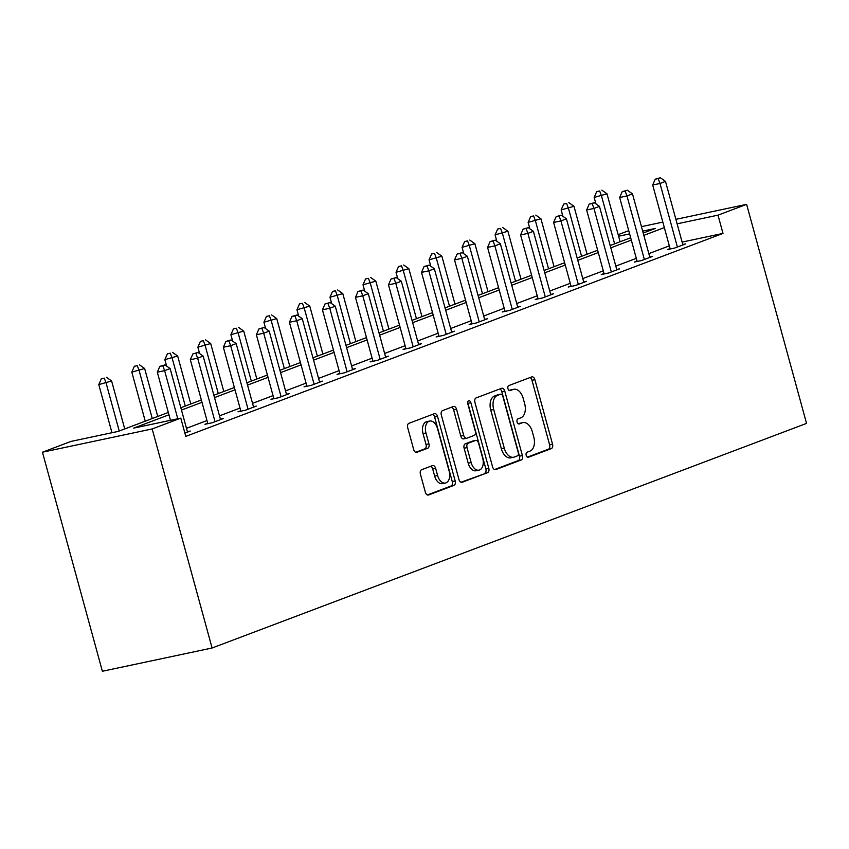 <?xml version="1.0" encoding="UTF-8"?>
<svg xmlns="http://www.w3.org/2000/svg" width="849" height="849" viewBox="0 0 849 849"><rect width="100%" height="100%" fill="white"/><g stroke="black" fill="none" stroke-linecap="round" stroke-linejoin="round"><path stroke-width="1.27" d="M526.2 455.319A2.611 1.602 78 0 0 528.248 457.293A2.611 1.602 78 0 0 528.396 457.25L551.362 448.58A3.725 2.292 78 0 0 552.54 444.176L534.891 379.673A3.725 2.292 78 0 0 531.962 376.839A3.725 2.292 78 0 0 531.75 376.903L508.795 385.584A2.611 1.602 78 0 0 507.967 388.662A2.611 1.602 78 0 0 510.016 390.636A2.611 1.602 78 0 0 510.164 390.593L513.136 389.479A11.918 7.344 78 0 1 513.804 389.277A11.918 7.344 78 0 1 523.186 398.33L524.661 403.7A11.918 7.344 78 0 1 520.883 417.782L517.911 418.907A2.611 1.602 78 0 0 517.083 421.985A2.611 1.602 78 0 0 519.132 423.969A2.611 1.602 78 0 0 519.28 423.927L522.252 422.802A11.918 7.344 78 0 1 522.92 422.611A11.918 7.344 78 0 1 532.302 431.653L533.777 437.033A11.918 7.344 78 0 1 529.999 451.116L527.027 452.23A2.611 1.602 78 0 0 526.2 455.319M421.592 469.73A3.725 2.292 78 0 0 420.414 474.135L425.36 492.229A3.725 2.292 78 0 0 428.289 495.052A3.725 2.292 78 0 0 428.501 494.999L454.003 485.363A3.725 2.292 78 0 0 455.181 480.959L437.532 416.456A3.725 2.292 78 0 0 434.603 413.633A3.725 2.292 78 0 0 434.391 413.686L408.9 423.322A3.725 2.292 78 0 0 407.711 427.726L413.696 449.588A3.725 2.292 78 0 0 416.626 452.411A3.725 2.292 78 0 0 416.838 452.347L427.747 448.23A3.725 2.292 78 0 0 428.925 443.825L425.965 432.99A9.965 6.134 78 0 1 429.679 421.051A9.965 6.134 78 0 1 437.522 428.618L449.142 471.089A9.965 6.134 78 0 1 445.428 483.017A9.965 6.134 78 0 1 437.585 475.451L435.643 468.372A3.725 2.292 78 0 0 432.714 465.549A3.725 2.292 78 0 0 432.502 465.613L421.592 469.73M717.999 215.158L722.998 233.411L185.782 436.386L180.795 418.132L152.173 428.947L212.091 647.999L806.55 423.396L746.621 204.344L717.999 215.158L677.12 223.828M492.569 466.833A3.725 2.292 78 0 0 495.508 469.667A3.725 2.292 78 0 0 495.71 469.603L521.212 459.967A3.725 2.292 78 0 0 522.39 455.563L504.752 391.06A3.725 2.292 78 0 0 501.812 388.237A3.725 2.292 78 0 0 501.61 388.29L476.109 397.926A3.725 2.292 78 0 0 474.92 402.33L492.569 466.833M487.613 472.66L462.111 482.296A3.725 2.292 78 0 1 461.898 482.359A3.725 2.292 78 0 1 458.969 479.526L441.321 415.023A3.725 2.292 78 0 1 442.499 410.629L453.408 406.501A3.725 2.292 78 0 1 453.621 406.438A3.725 2.292 78 0 1 456.55 409.271L463.713 435.431A3.725 2.292 78 0 0 466.642 438.254A3.725 2.292 78 0 0 466.854 438.201L474.092 435.463A3.725 2.292 78 0 0 475.27 431.059L467.82 403.827A2.611 1.602 78 0 1 468.797 400.707A2.611 1.602 78 0 1 470.845 402.681L488.791 468.266A3.725 2.292 78 0 1 487.613 472.66L460.954 482.253M168.325 412.455L118.181 431.409L71.072 441.395L42.45 452.209L102.379 671.262L212.091 647.999M618.178 234.674L628.738 230.684M42.45 452.209L152.173 428.947M168.962 414.79L133.686 428.119L180.795 418.132M664.342 227.617L643.839 235.364M631.316 240.097L610.813 247.844M598.29 252.578L577.787 260.325M565.264 265.047L544.761 272.805M532.238 277.527L511.735 285.275M499.212 290.008L478.709 297.755M466.186 302.488L445.683 310.235M433.16 314.968L412.656 322.716M400.144 327.438L379.63 335.196M367.118 339.918L346.604 347.666M334.092 352.399L313.578 360.146M301.066 364.879L280.552 372.626M268.04 377.359L247.526 385.106M235.014 389.829L214.51 397.587M201.988 402.309L181.484 410.056M746.621 204.344L675.889 219.339M662.836 222.109L641.451 226.641M643.202 233.04L655.386 228.434L642.672 231.13M629.618 233.889L618.603 236.224M180.848 407.732L201.351 399.985M213.863 395.252L234.377 387.505M246.889 382.772L267.403 375.025M279.915 370.291L300.429 362.544M312.941 357.822L333.455 350.064M345.968 345.341L366.481 337.594M378.994 332.861L399.497 325.114M412.02 320.381L432.523 312.634M445.046 307.9L465.549 300.153M478.072 295.431L498.575 287.673M511.098 282.95L531.601 275.203M544.124 270.47L564.627 262.723M577.15 257.99L597.654 250.243M610.176 245.51L630.68 237.762M669.341 245.87L648.827 253.618M636.315 258.351L615.801 266.098M603.289 270.831L582.775 278.578M570.263 283.311L549.749 291.058M537.237 295.781L516.723 303.528M504.21 308.261L483.707 316.008M471.184 320.742L450.681 328.489M438.158 333.222L417.655 340.969M405.132 345.702L384.629 353.449M372.106 358.172L351.603 365.919M339.08 370.652L318.577 378.399M306.054 383.132L285.551 390.88M273.028 395.613L252.524 403.36M240.002 408.082L219.498 415.84M206.986 420.563L186.472 428.31M722.998 233.411L682.108 242.082M187.396 431.663L190.261 431.059L184.88 433.086M220.411 419.183L223.287 418.578L212.282 422.738L204.959 424.288L207.718 423.248M253.437 406.713L256.313 406.098L245.308 410.258L237.985 411.807L240.745 410.767M286.463 394.233L289.339 393.618L278.323 397.778L271.011 399.327L273.771 398.287M319.489 381.753L322.365 381.148L311.35 385.308L304.038 386.857L306.786 385.817M352.515 369.273L355.391 368.668L344.376 372.828L337.064 374.377L339.812 373.337M385.542 356.792L388.418 356.187L377.402 360.347L370.09 361.897L372.838 360.857M418.568 344.323L421.433 343.707L410.428 347.867L403.116 349.417L405.864 348.377M451.594 331.842L454.459 331.227L443.454 335.387L436.142 336.936L438.891 335.896M484.62 319.362L487.485 318.757L476.48 322.917L469.168 324.467L471.917 323.427M517.646 306.882L520.511 306.277L509.506 310.437L502.194 311.986L504.943 310.946M550.672 294.401L553.537 293.796L542.532 297.957L535.22 299.506L537.969 298.466M583.698 281.932L586.563 281.316L575.558 285.476L568.246 287.026L570.995 285.986M616.724 269.451L619.59 268.836L608.584 272.996L601.262 274.556L604.021 273.516M649.75 256.971L652.616 256.366L641.611 260.526L634.288 262.076L637.047 261.036M682.766 244.491L685.642 243.886L674.637 248.046L667.314 249.595L670.073 248.555M522.92 422.611L519.991 423.227A11.918 7.344 78 0 0 519.323 423.418L522.252 422.802M518.304 423.81L519.323 423.418M513.804 389.277L510.875 389.903A11.918 7.344 78 0 0 510.207 390.094L513.136 389.479M509.188 390.476L510.207 390.094M527.42 457.133L548.433 449.195A3.725 2.292 78 0 0 549.611 444.791L531.973 380.288A3.725 2.292 78 0 0 529.988 377.572M494.553 469.55L518.283 460.583A3.725 2.292 78 0 0 519.471 456.189L501.823 391.686A3.725 2.292 78 0 0 499.838 388.959M517.466 455.849A2.611 1.602 78 0 0 518.293 452.772L502.799 396.143A2.611 1.602 78 0 0 500.751 394.169A2.611 1.602 78 0 0 500.602 394.212L497.472 395.39A11.918 7.344 78 0 0 493.694 409.473L504.274 448.176A11.918 7.344 78 0 0 513.666 457.229A11.918 7.344 78 0 0 514.324 457.027L517.466 455.849M497.97 394.764A2.611 1.602 78 0 0 497.822 394.785A2.611 1.602 78 0 0 497.673 394.827L500.602 394.212M513.666 457.229L510.737 457.844A11.918 7.344 78 0 1 501.356 448.792L490.764 410.099A11.918 7.344 78 0 1 494.543 396.016L497.673 394.827M466.43 438.286L463.925 438.816A3.725 2.292 78 0 1 463.724 438.88A3.725 2.292 78 0 1 460.784 436.046L453.631 409.887A3.725 2.292 78 0 0 451.647 407.17M484.683 473.286A3.725 2.292 78 0 0 485.861 468.881L467.926 403.307A2.611 1.602 78 0 0 467.672 402.638M471.142 462.578A9.965 6.134 78 0 0 478.985 470.144A9.965 6.134 78 0 0 482.699 458.205L478.603 443.242A3.725 2.292 78 0 0 475.673 440.419A3.725 2.292 78 0 0 475.461 440.482L468.224 443.21A3.725 2.292 78 0 0 467.046 447.614L471.142 462.578L468.213 463.193A9.965 6.134 78 0 0 476.056 470.76L478.985 470.144M472.957 441.013A3.725 2.292 78 0 0 472.744 441.034A3.725 2.292 78 0 0 472.543 441.098L475.461 440.482M468.213 463.193L464.116 448.23A3.725 2.292 78 0 1 465.294 443.836L472.543 441.098M445.428 483.017L442.499 483.633A9.965 6.134 78 0 1 434.656 476.077L432.714 468.998A3.725 2.292 78 0 0 430.74 466.271M429.679 421.051L426.75 421.677A9.965 6.134 78 0 0 423.035 433.606L425.965 432.99M415.681 452.305L424.818 448.845A3.725 2.292 78 0 0 426.007 444.452L423.035 433.606M427.344 494.946L451.074 485.978A3.725 2.292 78 0 0 452.262 481.585L434.614 417.071A3.725 2.292 78 0 0 432.629 414.354M620.11 241.763L606.993 193.805L594.173 197.435L595.924 203.845M599.649 190.983L596.72 191.598L599.649 190.983L601.485 195.886L614.612 243.833M601.845 190.144L606.993 193.805M594.173 197.435L596.72 191.598M677.385 247.006L660.002 183.48L665.51 181.399L682.893 244.926M670.19 248.99L652.69 185.029L660.002 183.48L658.166 178.577L660.363 177.738L655.237 179.192L658.166 178.577M655.237 179.192L652.69 185.029M665.51 181.399L660.363 177.738M587.084 254.233L573.966 206.286L561.147 209.915L562.908 216.325M566.623 203.463L563.694 204.078L566.623 203.463L568.469 208.366L581.586 256.313M568.819 202.624L573.966 206.286M561.147 209.915L563.694 204.078M554.057 266.713L540.94 218.766L528.12 222.396L529.882 228.805M533.596 215.933L530.667 216.559L533.596 215.933L535.443 220.846L548.56 268.793M535.804 215.105L540.94 218.766M528.12 222.396L530.667 216.559M644.359 259.486L626.976 195.96L632.484 193.88L649.867 257.406M637.164 261.46L619.664 197.509L626.976 195.96L625.14 191.057L627.337 190.218L622.211 191.672L625.14 191.057M622.211 191.672L619.664 197.509M632.484 193.88L627.337 190.218M611.333 271.956L593.96 208.44L599.458 206.36L616.841 269.876M604.138 273.94L586.638 209.99L593.96 208.44L592.114 203.527L594.311 202.699L589.185 204.153L592.114 203.527M589.185 204.153L586.638 209.99M599.458 206.36L594.311 202.699M521.031 279.194L507.914 231.236L495.094 234.865L496.856 241.275M500.57 228.413L497.641 229.039L500.57 228.413L502.417 233.316L515.534 281.274M502.778 227.585L507.914 231.236M495.094 234.865L497.641 229.039M578.307 284.436L560.934 220.91L566.432 218.83L583.815 282.356M571.112 286.421L553.612 222.459L560.934 220.91L559.088 216.007L561.295 215.179L556.159 216.633L559.088 216.007M556.159 216.633L553.612 222.459M566.432 218.83L561.295 215.179M488.016 291.674L474.888 243.716L462.079 247.346L463.83 253.755M467.544 240.893L464.626 241.509L467.544 240.893L469.391 245.796L482.508 293.754M469.752 240.065L474.888 243.716M462.079 247.346L464.626 241.509M545.281 296.917L527.908 233.39L533.405 231.31L550.789 294.836M538.086 298.901L520.586 234.94L527.908 233.39L526.062 228.487L528.269 227.659L523.133 229.103L526.062 228.487M523.133 229.103L520.586 234.94M533.405 231.31L528.269 227.659M454.99 304.144L441.862 256.196L429.053 259.826L430.804 266.236M434.518 253.373L431.6 253.989L434.518 253.373L436.365 258.276L449.482 306.224M436.726 252.535L441.862 256.196M429.053 259.826L431.6 253.989M512.255 309.397L494.882 245.87L500.379 243.79L517.763 307.317M505.059 311.381L487.57 247.42L494.882 245.87L493.036 240.967L495.243 240.129L490.117 241.583L493.036 240.967M490.117 241.583L487.57 247.42M500.379 243.79L495.243 240.129M421.964 316.624L408.847 268.677L396.027 272.306L397.778 278.716M401.492 265.843L398.574 266.469L401.492 265.843L403.339 270.757L416.456 318.704M403.7 265.015L408.847 268.677M396.027 272.306L398.574 266.469M388.938 329.104L375.82 281.146L363.001 284.786L364.752 291.196M368.466 278.323L365.548 278.95L368.466 278.323L370.313 283.226L383.43 331.184M370.673 277.496L375.82 281.146M363.001 284.786L365.548 278.95M355.911 341.585L342.794 293.627L329.974 297.256L331.726 303.666M335.451 290.804L332.521 291.43L335.451 290.804L337.286 295.707L350.404 343.665M337.647 289.976L342.794 293.627M329.974 297.256L332.521 291.43M322.885 354.065L309.768 306.107L296.948 309.736L298.699 316.146M302.424 303.284L299.495 303.9L302.424 303.284L304.26 308.187L317.377 356.145M304.621 302.446L309.768 306.107M296.948 309.736L299.495 303.9M289.859 366.535L276.742 318.587L263.922 322.217L265.673 328.627M269.398 315.764L266.469 316.38L269.398 315.764L271.234 320.667L284.351 368.615M271.595 314.926L276.742 318.587M263.922 322.217L266.469 316.38M256.833 379.015L243.716 331.068L230.896 334.697L232.647 341.107M236.372 328.234L233.443 328.86L236.372 328.234L238.208 333.148L251.325 381.095M238.569 327.406L243.716 331.068M230.896 334.697L233.443 328.86M223.807 391.495L210.69 343.537L197.87 347.177L199.621 353.587M203.346 340.714L200.417 341.34L203.346 340.714L205.182 345.617L218.299 393.575M205.543 339.887L210.69 343.537M197.87 347.177L200.417 341.34M190.781 403.975L177.664 356.018L164.844 359.647L166.595 366.057M170.32 353.195L167.391 353.81L170.32 353.195L172.156 358.098L185.284 406.055M172.517 352.367L177.664 356.018M164.844 359.647L167.391 353.81M157.755 416.456L144.638 368.498L131.818 372.127L145.243 421.178M137.294 365.675L134.365 366.29L137.294 365.675L139.13 370.578L152.258 418.536M139.491 364.837L144.638 368.498M131.818 372.127L134.365 366.29M124.729 428.925L111.612 380.978L98.792 384.608L111.962 432.725M104.268 378.155L101.339 378.771L104.268 378.155L106.114 383.058L119.231 431.005M106.465 377.317L111.612 380.978M98.792 384.608L101.339 378.771M479.229 321.877L461.856 258.351L467.353 256.271L484.737 319.797M472.033 323.851L454.544 259.9L461.856 258.351L460.009 253.448L462.217 252.609L457.091 254.063L460.009 253.448M457.091 254.063L454.544 259.9M467.353 256.271L462.217 252.609M446.203 334.347L428.83 270.831L434.338 268.751L451.71 332.267M439.007 336.331L421.518 272.38L428.83 270.831L426.983 265.917L429.191 265.09L424.065 266.544L426.983 265.917M424.065 266.544L421.518 272.38M434.338 268.751L429.191 265.09M413.187 346.827L395.804 283.301L401.312 281.221L418.684 344.747M405.981 348.812L388.492 284.85L395.804 283.301L393.957 278.398L396.165 277.57L391.039 279.024L393.957 278.398M391.039 279.024L388.492 284.85M401.312 281.221L396.165 277.57M380.161 359.307L362.778 295.781L368.286 293.701L385.658 357.227M372.955 361.292L355.466 297.33L362.778 295.781L360.942 290.878L363.139 290.05L358.013 291.494L360.942 290.878M358.013 291.494L355.466 297.33M368.286 293.701L363.139 290.05M347.135 371.788L329.752 308.261L335.259 306.181L352.632 369.708M339.94 373.772L322.44 309.811L329.752 308.261L327.916 303.358L330.112 302.52L324.987 303.974L327.916 303.358M324.987 303.974L322.44 309.811M335.259 306.181L330.112 302.52M314.109 384.268L296.726 320.742L302.233 318.662L319.606 382.188M306.913 386.242L289.413 322.291L296.726 320.742L294.89 315.839L297.086 315L291.96 316.454L294.89 315.839M291.96 316.454L289.413 322.291M302.233 318.662L297.086 315M281.083 396.738L263.699 333.211L269.207 331.142L286.58 394.658M273.887 398.722L256.387 334.771L263.699 333.211L261.863 328.308L264.06 327.481L258.934 328.934L261.863 328.308M258.934 328.934L256.387 334.771M269.207 331.142L264.06 327.481M248.057 409.218L230.673 345.692L236.181 343.612L253.564 407.138M240.861 411.203L223.361 347.241L230.673 345.692L228.837 340.789L231.034 339.961L225.908 341.415L228.837 340.789M225.908 341.415L223.361 347.241M236.181 343.612L231.034 339.961M215.03 421.698L197.647 358.172L203.155 356.092L220.538 419.618M207.835 423.683L190.335 359.721L197.647 358.172L195.811 353.269L198.008 352.441L192.882 353.884L195.811 353.269M192.882 353.884L190.335 359.721M203.155 356.092L198.008 352.441M177.791 418.769L164.621 370.652L170.129 368.572L187.512 432.099M170.479 420.319L157.309 372.202L164.621 370.652L162.785 365.749L164.982 364.911L159.856 366.365L162.785 365.749M159.856 366.365L157.309 372.202M170.129 368.572L164.982 364.911M531.973 380.288L534.891 379.673M549.611 444.791L552.54 444.176M548.433 449.195L551.362 448.58M501.823 391.686L504.752 391.06M519.471 456.189L522.39 455.563M518.283 460.583L521.212 459.967M494.543 396.016L497.472 395.39M490.764 410.099L493.694 409.473M501.356 448.792L504.274 448.176M453.631 409.887L456.55 409.271M460.784 436.046L463.713 435.431M467.926 403.307L470.845 402.681M485.861 468.881L488.791 468.266M465.294 443.836L468.224 443.21M464.116 448.23L467.046 447.614M432.714 468.998L435.643 468.372M434.656 476.077L437.585 475.451M426.007 444.452L428.925 443.825M424.818 448.845L427.747 448.23M434.614 417.071L437.532 416.456M452.262 481.585L455.181 480.959M451.074 485.978L454.003 485.363M497.822 394.785L500.751 394.169M463.724 438.88L466.642 438.254M472.744 441.034L475.673 440.419"/></g></svg>
